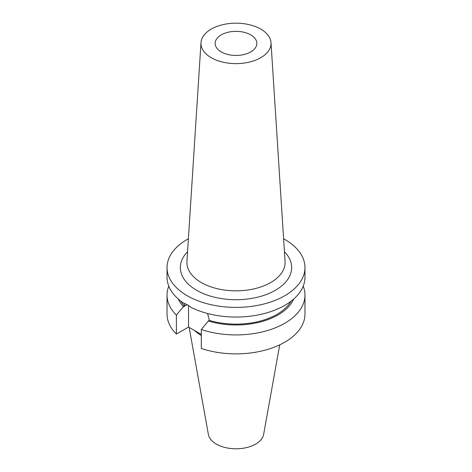 <?xml version="1.0" encoding="UTF-8"?>
<svg xmlns="http://www.w3.org/2000/svg" width="472" height="472" viewBox="0 0 472 472"><rect width="100%" height="100%" fill="white"/><g stroke="black" fill="none" stroke-linecap="round" stroke-linejoin="round"><path stroke-width="0.71" d="M221.256 51.914A20.857 12.042 180 0 1 215.143 43.4A20.857 12.042 180 0 1 228.017 32.273A20.857 12.042 180 0 1 250.744 34.887A20.857 12.042 180 0 1 256.856 43.4A20.857 12.042 180 0 1 243.983 54.522A20.857 12.042 180 0 1 221.256 51.914M260.768 29.099A35.028 20.225 180 0 1 271.005 42.651A35.028 20.225 180 0 1 250.001 61.938A35.028 20.225 180 0 1 211.232 57.702A35.028 20.225 180 0 1 200.995 42.651A35.028 20.225 180 0 1 223.197 24.573A35.028 20.225 180 0 1 260.768 29.099M303.207 286.168A68.965 39.819 180 0 1 304.965 295.106A68.965 39.819 180 0 1 270.385 329.621A68.965 39.819 180 0 1 201.314 329.521L208.282 321.025L209.373 320.399L207.574 313.508M283.601 238.761A68.965 39.819 180 0 1 284.769 239.416A68.965 39.819 180 0 1 304.965 267.577L304.965 277.229A68.965 39.819 180 0 1 264.91 313.378A68.965 39.819 180 0 1 191.266 307.537L187.231 304.67L183.508 303.053A68.965 39.819 180 0 1 167.035 277.229L167.035 267.577A68.965 39.819 180 0 1 188.399 238.761M279.713 344.855L263.63 434.411A27.777 16.036 180 0 1 245.292 447.869A27.777 16.036 180 0 1 216.359 444.099A27.777 16.036 180 0 1 208.37 434.411L189.154 327.409M304.965 267.577A68.965 39.819 180 0 1 262.391 304.363A68.965 39.819 180 0 1 187.231 295.732A68.965 39.819 180 0 1 167.035 267.577M184.646 303.425L184.452 306.009A58.021 33.5 180 0 1 180.947 301.213M291.053 301.213A58.021 33.5 180 0 1 209.373 320.399M184.452 306.009L183.366 306.635A59.49 34.344 180 0 1 178.333 299.071M293.667 299.071A59.49 34.344 180 0 1 208.282 321.025M183.366 306.635L176.386 315.131A68.965 39.819 180 0 1 167.035 295.106A68.965 39.819 180 0 1 168.793 286.168M304.965 295.106L304.965 314.057A68.965 39.819 180 0 1 270.385 348.572A68.965 39.819 180 0 1 201.314 348.472L201.314 329.521M176.386 315.131L176.386 334.082A68.965 39.819 180 0 1 167.035 314.057L167.035 295.106M201.314 334.43L188.546 327.061L176.386 334.082M201.314 335.545A48.663 28.096 180 0 1 194.458 330.471M188.546 305.484L188.546 327.061M200.995 42.651L186.941 261.441A49.094 28.344 0 0 0 201.284 282.533A49.094 28.344 0 0 0 255.623 288.475A49.094 28.344 0 0 0 285.058 261.441L271.005 42.651M284.439 251.753A55.655 32.131 180 0 1 269.689 293.153A55.655 32.131 180 0 1 196.647 290.292A55.655 32.131 180 0 1 187.561 251.753M182.941 307.148L187.231 304.67"/></g></svg>
